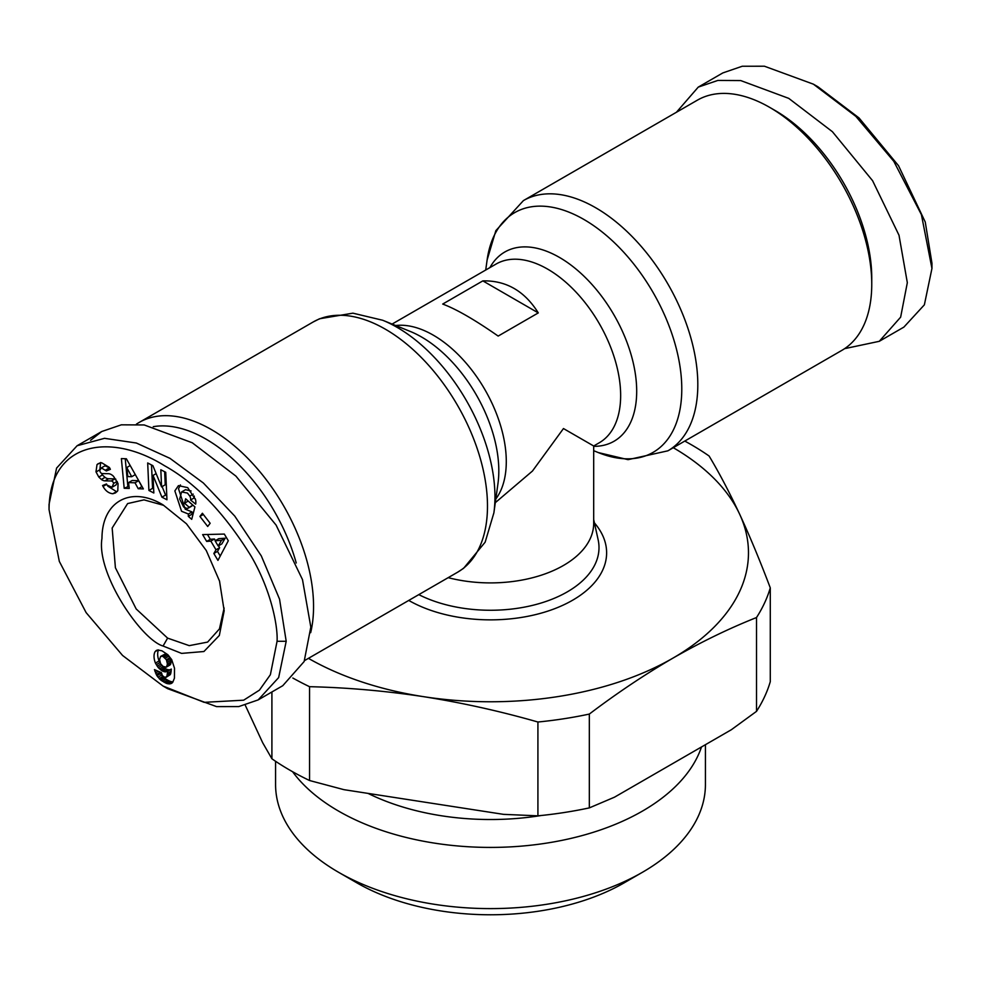 <?xml version="1.0" encoding="UTF-8"?>
<svg xmlns="http://www.w3.org/2000/svg" width="981" height="981" viewBox="0 0 981 981"><rect width="100%" height="100%" fill="white"/><g stroke="black" fill="none" stroke-linecap="round" stroke-linejoin="round"><path stroke-width="1.47" d="M277.071 641.28L270.376 674.72L259.45 690.134L243.656 700.189L204.134 702.335L163.067 686.05L122.576 655.467L86.132 612.635L59.314 561.39L49.05 509.63C49.283 441.904 110.24 431.861 164.293 465.595C195.538 482.873 224.526 513.124 251.271 556.35C271.075 590.341 277.979 626.013 277.071 641.28L286.194 641.28L278.653 677.589L258.138 699.919L238.788 706.578L216.507 706.602L167.628 688.687L163.067 686.05M844.604 348.66L879.27 341.314L903.893 327.102L924.372 304.821L931.95 268.463L931.95 263.19L925.255 222.037L898.535 165.715L859.025 117.941L817.958 86.794L813.396 84.17L764.42 66.218L742.261 66.242L722.862 72.913L698.239 87.125L676.436 112.251M931.95 268.463L921.417 214.667L893.777 161.289L855.873 116.383L813.396 84.17M163.067 504.896L186.451 523.78L206.28 550.525L219.523 581.071L224.171 610.771L219.339 635.455L203.925 651.519L181.595 653.395L163.067 646.025C141.35 639.808 96.052 573.37 101.975 538.361C102.012 501.328 130.988 485.46 163.067 504.896L163.054 504.896M224.122 608.048L219.425 628.931L207.604 642.089L189.247 645.645L167.616 638.128L136.187 608.968L115.402 567.754L112.165 528.023L127.628 503.572L144.011 499.869L163.373 505.264M180.418 484.933L178.517 488.783L185.213 509.164L192.031 511.923L188.389 514.019L181.559 511.273L174.863 490.892L178.432 485.632L187.69 487.631L195.587 499.795A11.134 6.426 60 0 1 195.648 504.136L190.559 499.991A4.513 2.6 -120 0 0 189.811 496.116L187.445 493.063L181.595 491.959L179.682 499.047L183.631 506.981L187.187 508.55L189.198 507.3L184.514 503.192L185.654 498.789L194.925 506.919L191.712 519.329L188.303 516.337L188.389 514.019M188.18 501.009L192.84 505.19L189.198 507.3M192.84 505.19L190.841 506.441M191.087 490.954L185.483 489.691L181.595 491.959M98.002 463.78L101.742 462.799L109.406 467.471L110.387 469.323L106.34 470.954L101.386 467.9L99.792 470.353A2.403 1.386 -120 0 0 99.792 470.402A2.403 1.386 -120 0 0 102.232 473.578L108.486 473.7A9.025 5.212 60 0 1 113.588 476.41L118.051 483.584L117.794 490.733L115.562 492.879L112.84 493.75C108.781 493.308 105.543 490.905 103.115 486.539L102.588 485.521L106.463 483.964L107.052 485.105L111.957 487.263L113.649 483.4A2.403 1.386 -120 0 0 111.319 480.972L104.93 480.849A9.025 5.212 60 0 1 101.362 479.476L98.799 477.048L95.979 471.812L97.021 464.589L98.272 463.608M99.755 463.007L97.021 464.589M100.663 462.48L99.804 470.157M107.787 486.135L116.481 491.64L112.84 493.75M392.093 324.073L496.092 264.036A103.189 59.583 -120 0 1 599.281 323.607A103.189 59.583 -120 0 1 599.281 442.762L593.689 445.999L593.689 523.327A103.189 59.571 180 0 1 563.462 565.461A103.189 59.571 180 0 1 448.182 577.662M593.002 445.595L563.462 428.55L532.462 471.039L495.307 502.664M136.396 424.172A144.465 83.41 60 0 1 139.167 422.443A144.465 83.41 60 0 1 211.406 429.592A144.465 83.41 60 0 1 310.67 632.684M871.753 284.257A144.465 83.41 -120 0 0 769.595 107.321L769.595 107.321A144.465 83.41 -120 0 0 697.368 100.172L523.425 200.59A144.465 83.41 -120 0 1 595.663 207.739A144.465 83.41 -120 0 1 690.035 335.048A144.465 83.41 -120 0 1 667.902 450.819L841.833 350.389A144.465 83.41 -120 0 0 871.753 284.257L871.753 277.942A136.727 78.946 -120 0 0 775.076 110.485L769.595 107.321M368.01 793.384A188.327 108.732 0 0 0 541.316 815.493M153.244 426.686A136.727 78.946 60 0 1 205.924 439.071A136.727 78.946 60 0 1 296.237 562.984M292.596 771.728A214.925 124.084 0 0 0 642.469 811.079A214.925 124.084 0 0 0 701.489 746.958M275.575 761.293L275.575 784.518A214.925 124.084 0 0 0 338.531 872.268A214.925 124.084 0 0 0 642.469 872.268L642.469 872.268A214.925 124.084 0 0 0 705.425 784.518L705.425 744.689M338.531 872.268L356.765 882.79A189.125 109.185 0 0 0 624.235 882.802L642.469 872.268L624.235 882.79A189.125 109.185 0 0 0 624.235 882.79M158.051 649.925L155.096 651.642L157.769 649.949L162 650.844L167.837 654.719L171.7 659.649L174.495 668.196L174.434 678.165L172.717 682.371L170.056 683.867L166.549 683.426L160.994 680.262L156.886 675.713L154.446 669.618L161.448 672.647L162.368 675.578L165.164 677.601L166.954 676.044L167.677 671.188L165.078 671.887L162 670.82L158.26 667.632L155.427 663.082A14.519 8.388 60 0 1 154.029 656.289A14.519 8.388 60 0 1 155.096 651.642M158.53 649.925A14.519 8.388 -120 0 0 157.671 654.18A14.519 8.388 -120 0 0 159.069 660.973L159.903 662.58L156.249 664.689M673.273 447.704A257.978 148.94 180 0 1 739.686 514.277A257.978 148.94 180 0 1 672.917 658.141A257.978 148.94 180 0 1 423.731 696.694A257.978 148.94 180 0 1 308.439 658.349M292.829 678.03A283.779 163.839 180 0 0 309.542 686.688C347.372 687.558 385.435 690.894 423.731 696.694C462.026 702.739 500.089 711.188 537.919 722.016A283.779 163.839 0 0 0 589.323 714.07C617.024 693.101 644.885 674.45 672.917 658.141C700.949 642.089 728.809 628.551 756.51 617.54A283.779 163.839 0 0 0 770.281 587.864C760.14 561.046 749.95 536.509 739.686 514.277C729.423 492.29 719.232 472.879 709.091 456.006A283.779 163.839 180 0 0 684.775 441.07M770.281 587.864L770.281 681.685A283.779 163.839 0 0 1 756.51 711.36L731.323 729.741L614.511 797.173L589.323 807.89L589.323 714.07M245.262 705.216L262.687 742.752L271.909 758.779L271.909 691.973M309.542 686.688L309.542 780.508L343.951 789.668L503.511 814.353L537.919 815.836L537.919 722.016M756.51 711.36L756.51 617.54M537.919 815.836A283.779 163.839 0 0 0 589.323 807.89M271.909 758.779A283.779 163.839 0 0 0 309.542 780.508M482.836 280.885C506.159 280.382 524.651 291.063 538.287 312.902L498.164 336.078C474.841 319.818 456.349 309.15 442.713 304.061L482.836 280.885L538.287 312.902M90.595 440.285L101.73 431.517L121.35 424.822L144.219 424.957L192.251 442.762L235.894 476.092L276.09 525.093L302.491 579.612L310.818 627.067L304.135 661.55L282.761 685.707L258.138 699.919M879.27 341.314L900.644 317.157L907.327 282.675L899.001 235.232L872.6 180.712L832.403 131.699L788.749 98.37L740.729 80.577L717.859 80.43L698.239 87.125M49.05 509.63L49.05 504.369L56.591 468.084L77.107 445.742L104.526 438.323L136.347 443.02L169.971 458.348L203.337 482.971L234.778 516.116L261.314 555.933L279.548 599.158L286.194 641.28M124.195 488.28L121.374 458.593L126.365 458.765L143.361 488.906L138.235 488.734L135.01 482.799L128.548 482.591L129.247 488.44L124.195 488.28L128.977 486.208M207.69 526.466L199.928 516.447L202.393 513.259L210.155 523.278L207.69 526.466M187.187 508.55L189.137 507.373M165.74 472.302L166.954 499.77L161.926 497.171L153.036 475.417L153.821 492.989L148.904 490.451L147.69 462.971L152.913 465.681L161.583 486.895L160.823 469.764L165.74 472.302M202.638 534.608L224.318 534.069L228.303 540.764L217.941 560.384L213.846 553.492L215.992 549.801L210.829 541.107L206.672 541.414L202.638 534.608M125.237 458.728L127.837 486.171M135.01 482.799L138.664 480.702L132.19 480.482L128.548 482.591M138.664 480.702L141.877 486.637L138.235 488.734M203.337 514.473L199.928 516.447M192.031 511.923L191.945 514.24L188.303 516.337M191.945 514.24L192.828 515.013M188.168 501.083L184.514 503.192M194.213 497.882L190.547 500.016L194.213 497.882A4.513 2.6 -120 0 0 194.201 496.018M194.201 497.907L195.317 498.9M101.068 468.047L105.041 465.791L109.455 467.827L109.982 468.844L106.34 470.954M101.301 473.234L102.453 474.951L98.799 477.048M102.453 474.951L105.016 477.367A9.025 5.212 -120 0 0 108.584 478.753L114.961 478.863L111.319 480.972M115.844 479.182A2.403 1.386 -120 0 0 114.961 478.863M117.438 482.125L115.979 484.97L112.325 487.079M116.481 491.64L117.205 491.53M161.926 497.171L165.581 495.074L166.782 495.687M164.661 471.738L165.237 484.786L161.583 486.895M151.515 464.957L152.558 488.342L148.904 490.451M152.558 488.342L153.637 488.906M156.163 473.615L153.036 475.417M162.11 486.588L165.581 495.074M207.457 534.486L210.326 539.305L206.672 541.414M210.326 539.305L214.471 538.998L210.829 541.107M218.53 545.816L219.634 547.692L215.992 549.801M214.471 538.998L215.428 540.605M219.634 547.692L217.488 551.383L213.846 553.492M217.488 551.383L220.247 556.019M155.427 663.082L159.069 660.973M160.835 664.1L157.193 666.209M159.903 662.58L160.565 663.647M161.816 665.4L158.26 667.632M161.914 665.523L163.067 666.761L159.425 668.87M163.067 666.761L164.317 667.816L160.663 669.925M164.317 667.816L165.642 668.711L162 670.82M165.642 668.711L162.564 671.127M166.206 669.017L167.543 669.557L163.888 671.666M167.543 669.557L168.732 669.79L165.078 671.887M168.732 669.79L165.556 671.875M169.198 669.778L166.623 671.666M170.277 669.557L167.677 671.188M171.319 669.079L167.641 671.47M171.283 669.361L171.111 671.298L167.469 673.407M171.111 671.298L170.89 672.831L167.236 674.94M170.89 672.831L170.608 673.947L166.954 676.044M170.608 673.947L166.635 676.755M170.289 674.646L166.132 677.319M156.322 670.428L154.888 671.262M158.346 671.311L155.476 672.966M159.584 671.838L159.866 672.439L156.212 674.536M159.866 672.439L160.528 673.604L156.886 675.713M160.528 673.604L161.558 675.1L157.916 677.197M161.558 675.1L162.772 676.498L159.118 678.607M162.772 676.498L163.459 677.16L159.805 679.269M163.459 677.16L164.649 678.153L160.994 680.262M164.649 678.153L166.01 679.122L162.368 681.231M166.01 679.122L167.555 680.054L163.913 682.163M167.555 680.054L168.83 680.728L165.188 682.837M168.83 680.728L170.204 681.317L166.549 683.426M170.204 681.317L171.467 681.685L167.812 683.794M171.467 681.685L172.631 681.832L168.99 683.941M172.766 682.298L170.056 683.867M172.092 682.997L171.037 683.61M156.874 650.207L155.844 650.795M225.152 538.213L221.841 543.903L218.199 546.012L221.51 540.323L225.152 538.213L218.751 538.679L215.097 540.789L218.199 546.012M166.427 667.068L167.432 664.039L166.39 659.735L162.834 656.326L160.614 656.399L165.299 653.947L167.812 654.989L170.486 658.619L171.025 662.911L170.081 664.959L166.292 667.166L170.081 664.959M131.712 476.705L126.745 467.545L127.824 476.582L131.712 476.705L135.304 474.62M126.745 467.545L130.191 465.558M221.51 540.323L215.097 540.789M160.614 656.399L159.584 659.514L160.577 663.683L163.054 666.393L166.292 667.166M167.04 666.283L170.694 664.174M167.371 665.02L171.025 662.911M167.432 664.039L171.074 661.93M167.273 662.31L170.915 660.201M166.831 660.716L170.486 658.619M166.39 659.735L170.044 657.638M165.36 658.19L169.014 656.081M164.17 657.098L167.812 654.989M162.834 656.326L166.488 654.229M161.644 656.044L165.299 653.947M382.7 320.26A138.407 79.902 60 0 1 397.084 327.347A138.407 79.902 60 0 1 494.951 496.852A138.407 79.902 60 0 1 493.884 512.855L497.98 483.449A109.259 63.078 60 0 0 498.814 470.819A109.259 63.078 60 0 0 410.205 331.419L382.7 320.26L352.927 313.172L319.536 318.764L313.098 322.026A144.465 83.41 60 0 1 385.337 329.175A144.465 83.41 60 0 1 479.709 456.484A144.465 83.41 60 0 1 457.575 572.242L304.564 660.581M593.689 450.696L598.3 452.572A138.407 79.902 -120 0 0 681.783 388.991A138.407 79.902 -120 0 0 583.916 219.474A138.407 79.902 -120 0 0 487.116 259.977L495.846 230.658L523.425 200.59M163.067 646.025L167.616 638.128M99.694 469.862L96.04 471.971M593.689 519.55L598.128 539.697A108.499 62.637 180 0 1 567.226 591.911A108.499 62.637 180 0 1 418.801 594.633M408.746 600.433A116.126 67.039 0 0 0 572.61 600.225A116.126 67.039 0 0 0 594.437 522.922M593.689 446.355A109.259 63.078 -120 0 0 636.694 391.223A109.259 63.078 -120 0 0 576.693 269.628A109.259 63.078 -120 0 0 489.899 267.617M495.822 498.998A103.189 59.583 -120 0 0 484.908 389.641A103.189 59.583 -120 0 0 395.662 325.52M193.245 494.13L189.811 496.116M109.455 467.827L105.813 469.936M105.016 477.367L101.362 479.476M108.584 478.753L104.93 480.849M113.649 483.4L117.095 481.413M106.671 484.344L103.054 486.429M485.718 270.02L487.116 259.977M457.575 572.242L463.608 568.306L485.154 542.174L493.884 512.855M598.3 452.572L628.073 459.66L667.902 450.819M313.098 322.026L139.167 422.443M77.107 445.742L101.73 431.517M191.859 506.061L188.205 508.17"/></g></svg>
